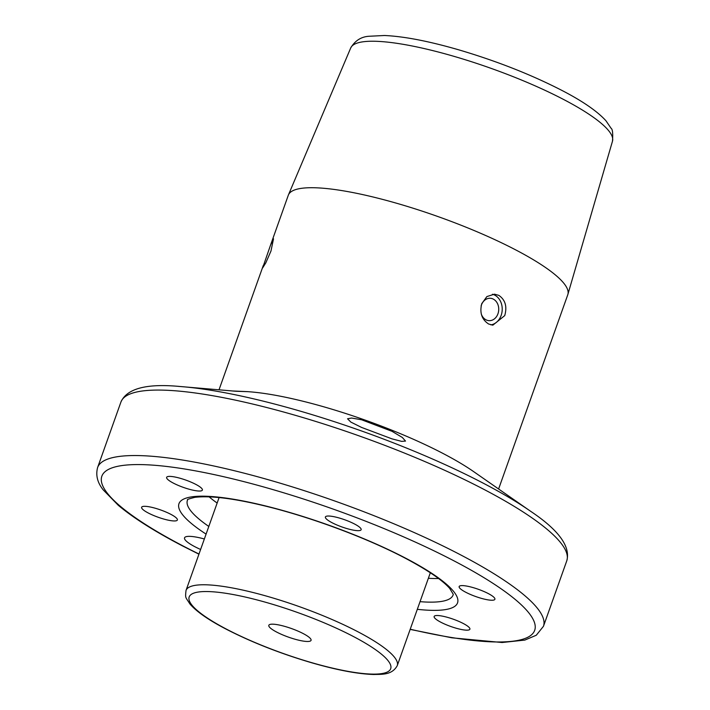 <?xml version="1.0" encoding="UTF-8"?>
<svg xmlns="http://www.w3.org/2000/svg" width="710" height="710" viewBox="0 0 710 710"><rect width="100%" height="100%" fill="white"/><g stroke="black" fill="none" stroke-linecap="round" stroke-linejoin="round"><path stroke-width="1.06" d="M481.273 313.971A11.209 9.07 93 0 0 489.066 320.663A11.209 9.07 93 0 0 497.959 313.776A11.209 9.07 93 0 0 490.255 298.271A11.209 9.07 93 0 0 481.362 305.149A11.209 9.07 93 0 0 481.114 305.93M270.963 251.056L265.762 262.931L262.656 267.892L270.474 245.305L273.519 238.808L270.963 251.056M504.721 315.622L492.838 325.171L488.613 324C481.779 319.509 479.49 312.737 481.744 303.676L486.891 296.567L494.471 294.171L498.81 295.36C505.325 299.824 507.295 306.578 504.721 315.622M492.438 294.26A15.522 12.558 -87 0 1 501.145 315.435A15.522 12.558 -87 0 1 490.867 324.869M232.8 390.988L247.701 391.654L235.995 391.263L180.127 386.506A232.001 47.091 19.6 0 1 482.161 482.614A232.001 47.091 19.6 0 1 530.716 511.351C558.699 530.05 570.716 546.54 566.775 560.811A236.634 48.031 -160.4 0 0 482.747 488.773A236.634 48.031 -160.4 0 0 253.931 404.345A236.634 48.031 -160.4 0 0 120.922 402.055L97.607 467.535A236.634 48.031 19.6 0 1 230.617 469.816A236.634 48.031 19.6 0 1 459.432 554.253A236.634 48.031 19.6 0 1 543.461 626.291L536.29 635.237L524.841 640.083L502.077 642.514L451.871 637.811L410.167 629.397M391.929 438.842L361.523 427.402L350.846 422.086L347.545 418.785L351.565 418.03L361.585 419.77L392.053 431.334L402.339 437.475L405.517 441.079L401.674 441.38L391.929 438.842M354.405 523.936A18.975 3.852 -160.4 0 0 336.061 517.164A18.975 3.852 -160.4 0 0 325.393 516.978A18.975 3.852 -160.4 0 0 332.138 522.755A18.975 3.852 -160.4 0 0 350.483 529.527A18.975 3.852 -160.4 0 0 361.142 529.713A18.975 3.852 -160.4 0 0 354.405 523.936M488.16 593.498A18.975 3.852 -160.4 0 0 469.816 586.735A18.975 3.852 -160.4 0 0 459.157 586.549A18.975 3.852 -160.4 0 0 465.893 592.326A18.975 3.852 -160.4 0 0 484.238 599.098A18.975 3.852 -160.4 0 0 494.897 599.275A18.975 3.852 -160.4 0 0 488.16 593.498M463.16 623.433A18.975 3.852 -160.4 0 0 444.815 616.662A18.975 3.852 -160.4 0 0 434.147 616.475A18.975 3.852 -160.4 0 0 440.883 622.253A18.975 3.852 -160.4 0 0 459.228 629.024A18.975 3.852 -160.4 0 0 469.896 629.211A18.975 3.852 -160.4 0 0 463.16 623.433M170.64 514.226A18.975 3.852 -160.4 0 0 152.295 507.455A18.975 3.852 -160.4 0 0 141.627 507.277A18.975 3.852 -160.4 0 0 148.363 513.046A18.975 3.852 -160.4 0 0 166.717 519.818A18.975 3.852 -160.4 0 0 177.376 520.004A18.975 3.852 -160.4 0 0 170.64 514.226M195.649 484.3A18.975 3.852 -160.4 0 0 177.296 477.528A18.975 3.852 -160.4 0 0 166.637 477.342A18.975 3.852 -160.4 0 0 173.373 483.119A18.975 3.852 -160.4 0 0 191.718 489.891A18.975 3.852 -160.4 0 0 202.385 490.069A18.975 3.852 -160.4 0 0 195.649 484.3M204.356 538.97A29.323 5.955 -160.4 0 0 184.547 537.834A29.323 5.955 -160.4 0 0 194.957 546.762A29.323 5.955 -160.4 0 0 200.61 549.469M217.145 503.044A137.98 28.001 19.6 0 1 209.077 496.814M270.474 245.305L288.304 195.232A148.328 30.104 19.6 0 1 288.438 194.895A148.328 30.104 19.6 0 1 372.448 196.847A148.328 30.104 19.6 0 1 515.105 249.583A148.328 30.104 19.6 0 1 567.885 294.401A148.328 30.104 19.6 0 1 567.778 294.748L498.606 488.995M247.701 391.654L249.485 391.787A148.328 30.104 19.6 0 1 442.587 453.237A148.328 30.104 19.6 0 1 473.632 471.609L530.716 511.351M438.558 578.526A137.98 28.001 19.6 0 1 428.378 578.259M276.776 632.131A22.418 4.553 19.6 0 1 268.815 625.306A22.418 4.553 19.6 0 1 281.417 625.519A22.418 4.553 19.6 0 1 303.099 633.524A22.418 4.553 19.6 0 1 311.06 640.349A22.418 4.553 19.6 0 1 298.457 640.127A22.418 4.553 19.6 0 1 276.776 632.131M350.713 47.96C354.991 40.763 360.973 36.867 368.676 36.281L384.492 35.5C404.194 36.387 429.177 41.233 459.423 50.028C496.964 61.166 531.009 74.568 561.566 90.241C582.413 100.989 597.208 111.168 605.958 120.771L611.088 128.297C612.57 129.131 613.041 133.427 612.49 141.175A138.947 28.205 -160.4 0 0 563.048 99.187A138.947 28.205 -160.4 0 0 429.417 49.789A138.947 28.205 -160.4 0 0 350.713 47.96L288.438 194.895M206.086 534.106A147.866 30.015 19.6 0 1 221.129 497.453A147.866 30.015 19.6 0 1 405.055 557.865A147.866 30.015 19.6 0 1 417.311 609.322M420.036 601.663A141.024 28.622 -160.4 0 0 453.291 594.341L449.661 588.368C442.241 579.963 427.074 569.713 404.141 557.616C366.165 537.727 311.007 517.208 265.895 506.212C234.202 498.429 210.497 495.473 194.78 497.346C188.975 498.837 186.597 499.645 187.662 499.769A141.024 28.622 -160.4 0 0 208.811 526.447M410.229 629.229A229.738 46.629 -160.4 0 0 453.113 560.403A229.738 46.629 -160.4 0 0 148.266 464.855A229.738 46.629 -160.4 0 0 183.42 546.15A229.738 46.629 -160.4 0 0 198.995 554.013M178.387 386.382A232.001 47.091 19.6 0 1 180.127 386.506C146.624 383.311 126.886 388.494 120.922 402.055M357.441 631.527A112.109 22.755 19.6 0 1 397.254 665.66C391.885 675.405 381.483 674.207 373.842 674.5C357.973 674.038 337.33 670.151 311.903 662.838C280.512 653.599 252.041 642.426 226.481 629.326C208.704 620.123 196.51 611.647 189.881 603.917C185.408 596.746 185.159 598.583 186.02 590.445A112.109 22.755 19.6 0 1 249.041 591.528A112.109 22.755 19.6 0 1 357.441 631.527M227.173 629.513A106.935 21.699 -160.4 0 0 369.067 673.985A106.935 21.699 -160.4 0 0 352.71 636.142A106.935 21.699 -160.4 0 0 210.808 591.67A106.935 21.699 -160.4 0 0 227.173 629.513M198.933 554.182L182.497 545.91C154.798 531.488 133.409 517.963 118.313 505.325L103.314 489.98C97.456 482.773 95.557 475.283 97.607 467.535M543.461 626.291L566.775 560.811M612.49 141.175L567.885 294.401M219.044 389.737L263.339 265.336M397.254 665.66L430.331 572.766M186.02 590.445L219.106 497.55"/></g></svg>
